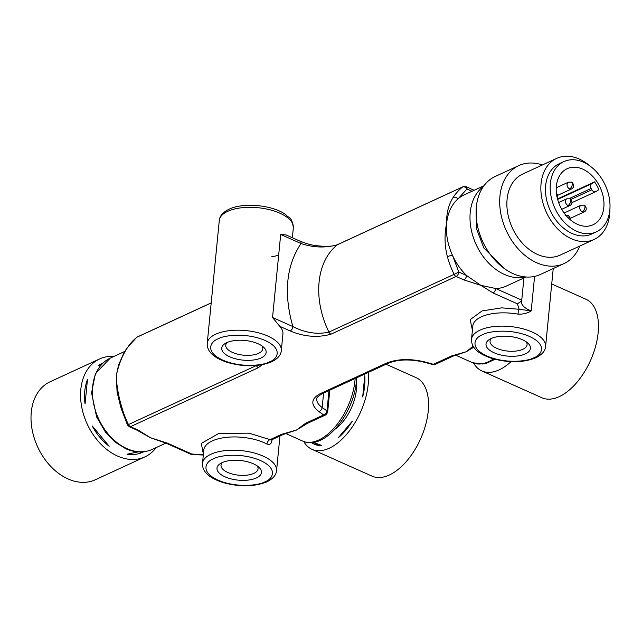 <?xml version="1.0" encoding="UTF-8"?>
<svg xmlns="http://www.w3.org/2000/svg" width="642" height="642" viewBox="0 0 642 642"><rect width="100%" height="100%" fill="white"/><g stroke="black" fill="none" stroke-linecap="round" stroke-linejoin="round"><path stroke-width="0.96" d="M226.787 342.635A22.326 9.879 5.6 0 1 263.742 347.346A22.326 9.879 5.6 0 1 261.093 357.955A22.326 9.879 5.6 0 1 230.935 357.313A22.326 9.879 5.6 0 1 225.085 343.55A22.326 9.879 5.6 0 1 226.787 342.635M227.124 342.483A18.602 8.234 -174.4 0 0 225.751 345.163A18.602 8.234 -174.4 0 0 237.62 354.167A18.602 8.234 -174.4 0 0 258.557 353.357A18.602 8.234 -174.4 0 0 262.787 348.791A18.602 8.234 -174.4 0 0 261.952 345.902M483.964 185.763L464.19 194.879A50.236 35.952 65.2 0 0 457.979 198.908C451.543 204.646 447.763 212.767 446.639 223.255C445.7 233.832 447.634 244.498 452.449 255.267A50.236 35.952 65.2 0 0 466.582 275.498A3.724 2.014 114.1 0 1 463.901 279.912L480.834 285.337L466.582 275.498L458.837 272.039A3.724 2.014 114.1 0 1 456.149 276.453L463.901 279.912M129.299 426.737L127.469 424.972L128.448 424.563A3.724 2.664 65.2 0 0 130.487 426.657A3.724 2.014 114.1 0 1 129.299 426.737L137.043 430.196L150.453 437.724L166.19 443.221A3.724 2.014 -65.9 0 0 167.385 443.141L150.453 437.724L138.231 430.124L130.487 426.657L258.413 367.657L262.233 364.712M127.469 424.972L120.84 407.566L117.101 392.126L116.258 375.642L118.569 365.025L123.32 354.159L126.843 348.173A3.724 2.367 -146.9 0 1 127.541 347.579C122.494 355.002 118.738 364.359 116.258 375.642C116.635 385.738 118.465 396.162 121.723 406.908A74.424 53.262 65.2 0 0 128.448 424.563L256.375 365.555A3.724 2.664 65.2 0 0 258.413 367.657M203.386 454.263L201.307 443.405L218.826 433.422L248.952 433.157L271.301 440.011L283.427 434.417L296.427 430.084L307.486 423.311A3.724 2.664 -114.8 0 1 307.486 423.311A3.724 2.664 -114.8 0 1 305.608 423.255L296.427 430.084L281.541 434.353L269.865 439.738A3.724 2.247 -62.5 0 0 266.928 444.031A37.212 16.459 -174.4 0 0 212.245 440.942A37.212 16.459 -174.4 0 0 203.795 450.074L202.495 463.363A37.212 16.459 5.6 0 1 210.945 454.223A37.212 16.459 5.6 0 1 252.82 452.618A37.212 16.459 5.6 0 1 276.558 470.626L279.952 436.014M473.154 346.158L466.341 351.712L451.454 355.989A3.724 2.664 -114.8 0 0 453.332 356.045A3.724 2.664 -114.8 0 1 453.332 356.045L466.341 351.712L473.78 347.137M491.411 338.414A18.602 8.234 -174.4 0 0 490.039 341.095A18.602 8.234 -174.4 0 0 496.756 348.349A18.602 8.234 -174.4 0 0 522.845 349.288A18.602 8.234 -174.4 0 0 527.074 344.722A18.602 8.234 -174.4 0 0 526.239 341.833M522.387 339.698A22.326 9.879 5.6 0 1 528.037 343.277A22.326 9.879 5.6 0 1 522.155 355.058A22.326 9.879 5.6 0 1 494.067 352.755A22.326 9.879 5.6 0 1 489.381 339.482A22.326 9.879 5.6 0 1 522.387 339.698M222.389 462.505A18.602 8.234 -174.4 0 0 221.008 465.177A18.602 8.234 -174.4 0 0 227.725 472.44A18.602 8.234 -174.4 0 0 253.823 473.379A18.602 8.234 -174.4 0 0 258.044 468.812A18.602 8.234 -174.4 0 0 257.217 465.915M253.365 463.781A22.326 9.879 5.6 0 1 259.007 467.36A22.326 9.879 5.6 0 1 253.125 479.141A22.326 9.879 5.6 0 1 225.045 476.846A22.326 9.879 5.6 0 1 220.35 463.572A22.326 9.879 5.6 0 1 253.365 463.781M335.004 429.217A35.35 19.108 -65.9 0 0 356.406 389.718A35.35 19.108 -65.9 0 0 356.382 381.364M579.782 246.063A53.952 38.616 -114.8 0 1 563.997 263.589A53.952 38.616 -114.8 0 1 536.672 262.747A53.952 38.616 -114.8 0 1 500.776 213.345A53.952 38.616 -114.8 0 1 518.8 165.596A53.952 38.616 -114.8 0 1 542.378 164.962M518.8 165.596L495.199 176.478A53.952 38.616 65.2 0 0 477.175 224.235A53.952 38.616 65.2 0 0 513.078 273.636A53.952 38.616 65.2 0 0 540.395 274.471L563.997 263.589M99.679 358.91L50.124 381.773A53.952 38.616 65.2 0 0 32.1 429.522A53.952 38.616 65.2 0 0 68.004 478.924A53.952 38.616 65.2 0 0 95.321 479.759L144.875 456.903A53.952 38.616 -114.8 0 1 117.558 456.061A53.952 38.616 -114.8 0 1 81.654 406.659A53.952 38.616 -114.8 0 1 99.679 358.91A53.952 38.616 -114.8 0 1 114.035 356.39M368.267 372.44A53.952 29.163 114.1 0 1 368.203 384.277A53.952 29.163 114.1 0 1 346.528 434.433A53.952 29.163 114.1 0 1 311.98 449.32L372.007 476.139A53.952 29.163 -65.9 0 0 406.555 461.253A53.952 29.163 -65.9 0 0 428.23 411.097A53.952 29.163 -65.9 0 0 416.024 377.616L386.067 364.231M311.98 449.32A53.952 29.163 114.1 0 1 303.746 441.527M511.04 361.655A53.952 29.163 114.1 0 1 481.893 370.956L541.92 397.767A53.952 29.163 -65.9 0 0 576.468 382.881A53.952 29.163 -65.9 0 0 598.143 332.725A53.952 29.163 -65.9 0 0 585.937 299.244L551.727 283.965M481.893 370.956A53.952 29.163 114.1 0 1 473.66 363.155M364.656 385.914A48.367 26.137 114.1 0 1 362.682 396.941L364.76 375.747A48.367 26.137 114.1 0 1 364.656 385.914M609.9 209.18A44.651 31.956 -114.8 0 1 594.083 239.466A44.651 31.956 -114.8 0 1 571.468 238.768A44.651 31.956 -114.8 0 1 541.76 197.888A44.651 31.956 -114.8 0 1 556.678 158.373A44.651 31.956 -114.8 0 1 579.285 159.064A44.651 31.956 -114.8 0 1 589.982 165.997M594.083 239.466L560.097 255.139A44.651 31.956 -114.8 0 1 537.49 254.449A44.651 31.956 -114.8 0 1 507.774 213.561A44.651 31.956 -114.8 0 1 522.692 174.046L556.678 158.373M576.709 231.28A38.697 27.694 -114.8 0 1 550.964 195.85A38.697 27.694 -114.8 0 1 563.893 161.599A38.697 27.694 -114.8 0 1 583.482 162.201A38.697 27.694 -114.8 0 1 609.234 197.632A38.697 27.694 -114.8 0 1 596.306 231.882A38.697 27.694 -114.8 0 1 576.709 231.28M596.306 231.882L591.587 234.057A38.697 27.694 -114.8 0 1 571.99 233.455A38.697 27.694 -114.8 0 1 546.246 198.025A38.697 27.694 -114.8 0 1 559.166 163.774L563.893 161.599M594.58 181.871L591.619 183.773A3.724 2.664 65.2 0 0 591.154 188.467L591.868 189.767A3.724 2.664 -114.8 0 0 593.794 191.645A3.724 2.664 -114.8 0 0 595.68 191.701A3.724 2.664 -114.8 0 0 595.912 191.573L598.866 189.679A30.888 22.101 65.2 0 0 594.58 181.871L557.505 198.972M582.8 169.175A30.888 22.101 -114.8 0 1 603.352 197.455A30.888 22.101 -114.8 0 1 593.031 224.788A30.888 22.101 -114.8 0 1 577.399 224.307A30.888 22.101 -114.8 0 1 556.847 196.027A30.888 22.101 -114.8 0 1 567.159 168.694A30.888 22.101 -114.8 0 1 582.8 169.175M281.3 350.604C280.979 355.026 277.729 358.774 271.55 361.847C258.983 366.823 244.522 367.088 228.167 362.634C213.834 358.075 206.86 351.647 207.238 343.342A37.212 16.459 5.6 0 1 215.68 334.201A37.212 16.459 5.6 0 1 257.562 332.596A37.212 16.459 5.6 0 1 281.3 350.604L282.929 334A37.212 16.459 -174.4 0 0 279.768 326.321L290.176 330.975C304.156 336.801 317.75 337.877 330.959 334.193L456.149 276.453A3.724 2.664 -114.8 0 1 454.111 274.351L458.837 272.039L452.449 255.267A3.724 0.578 -15.5 0 0 447.394 256.696C444.545 245.758 444.296 234.611 446.639 223.255C446.391 213.224 448.581 204.597 453.204 197.367A74.424 53.262 -114.8 0 1 462.681 186.95L337.491 244.698A74.424 53.262 65.2 0 0 328.921 332.099C317.308 334.715 305.287 332.869 292.864 326.561A3.724 2.014 114.1 0 1 290.176 330.975M517.982 314.139A3.724 0.594 100.1 0 1 519.121 309.267L531.207 310.905C527.387 313.296 522.973 314.371 517.982 314.139A37.212 16.459 -174.4 0 0 481.275 316.851A37.212 16.459 -174.4 0 0 472.825 325.992L471.525 339.273A37.212 16.459 5.6 0 1 479.967 330.14A37.212 16.459 5.6 0 1 521.85 328.527A37.212 16.459 5.6 0 1 545.588 346.536L553.235 268.549M526.039 276.991L506.273 286.115A50.236 35.952 -114.8 0 1 495.736 288.523A3.724 2.014 114.1 0 1 493.048 292.937L517.468 303.843L519.121 309.267L501.699 307.855L482.094 310.913L470.169 319.66L472.416 330.181M523.928 277.97L521.753 300.143L521.521 301.026L517.468 303.843M521.753 300.143L495.736 288.523L480.834 285.337L493.048 292.937M272.545 317.485L292.864 326.561C283.467 293.474 286.18 265.796 301.002 243.535A3.724 2.014 -65.9 0 0 300.159 241.223L286.131 234.956L280.69 234.458L272.545 317.485L279.768 326.321M271.815 256.696A37.212 16.459 -174.4 0 0 278.652 255.187M137.043 430.196A3.724 2.014 -65.9 0 0 138.231 430.124M203.787 454.721L191.806 454.054L191.428 454.496L166.19 443.221M283.427 434.417A3.724 2.664 -114.8 0 1 281.541 434.353M280.69 234.458L301.002 243.535C313.569 247.708 325.727 248.093 337.491 244.698A3.724 2.664 65.2 0 1 337.869 244.466L463.059 186.718A3.724 2.664 -114.8 0 0 462.681 186.95A3.724 2.56 -128 0 1 466.983 189.013L457.979 198.908A3.724 2.367 -146.9 0 0 453.204 197.367M300.159 241.223L300.159 241.223C310.648 245.124 312.333 245.485 324.579 246.384C330.71 246.424 335.14 245.79 337.869 244.466M272.023 439.674L271.983 440.075C271.534 443.831 269.849 445.155 266.928 444.031M472.031 191.268L466.983 189.013A3.724 2.014 114.1 0 0 466.14 186.702L473.884 190.16A3.724 2.014 114.1 0 1 474.117 190.305M120.84 407.566A3.724 0.578 -15.5 0 1 121.723 406.908M211.194 302.944L137.019 337.162A3.724 2.56 -128 0 0 136.666 337.379L126.843 348.173M156.118 447.618A53.952 38.616 -114.8 0 1 144.875 456.903M102.808 363.139A48.832 34.949 65.2 0 0 101.829 363.565A48.832 34.949 65.2 0 0 98.154 365.651L100.914 365.073M87.456 379.647A48.832 34.949 65.2 0 0 85.073 403.987L87.456 379.647M92.239 425.959A48.832 34.949 65.2 0 0 109.196 446.238L92.239 425.959M138.142 451.896L127.068 454.223A48.832 34.949 65.2 0 0 142.733 452.249A48.832 34.949 65.2 0 0 143.696 451.775M311.466 442.571A48.367 26.137 -65.9 0 0 314.259 444.216A48.367 26.137 -65.9 0 0 321.57 445.452L313.432 442.346M338.262 437.748A48.367 26.137 -65.9 0 0 352.338 421.136L338.262 437.748M142.685 451.872L138.76 453.685M319.885 445.476L313.015 442.41M293.346 227.717A37.212 16.459 -174.4 0 0 269.608 209.709A37.212 16.459 -174.4 0 0 227.733 211.322A37.212 16.459 -174.4 0 0 219.283 220.455C219.628 216.017 222.878 212.269 229.033 209.22C243.478 202.134 273.163 205.023 285.995 214.821C289.269 218.922 291.596 215.921 293.346 227.717L292.367 237.741M218.216 338.799C223.392 335.477 245.846 332.131 265.178 340.501C283.933 349.144 276.911 359.384 269.664 361.791C264.488 365.113 242.034 368.468 222.702 360.09C203.947 351.455 210.969 341.207 218.216 338.799M482.503 334.739C487.679 331.408 510.141 328.062 529.465 336.432C548.22 345.075 541.206 355.315 533.959 357.722C528.775 361.045 506.321 364.399 486.989 356.021C468.243 347.386 475.257 337.138 482.503 334.739M525.012 276.903A50.236 35.952 -114.8 0 1 504.435 274.447A50.236 35.952 -114.8 0 1 471.734 231.882A50.236 35.952 -114.8 0 1 483.362 186.605M126.851 448.606A50.236 35.952 65.2 0 0 152.29 449.384C143.944 453.043 135.069 452.803 125.655 448.686L114.974 442.033L105.713 432.539L96.637 416.979L91.565 392.888L95.369 373.684L110.207 358.156A50.236 35.952 65.2 0 0 93.427 402.614A50.236 35.952 65.2 0 0 126.851 448.606M213.473 458.821C218.657 455.491 241.111 452.145 260.443 460.523C279.19 469.158 272.176 479.405 264.929 481.805C259.753 485.135 237.291 488.482 217.967 480.112C199.213 471.469 206.226 461.229 213.473 458.821M356.599 377.825L356.326 381.966C353.573 413.946 324.643 450.965 302.631 441.07A50.236 27.149 -65.9 0 0 334.795 427.211A50.236 27.149 -65.9 0 0 354.986 380.513A50.236 27.149 -65.9 0 0 355.146 378.491M569.598 188.9A3.724 2.664 -114.8 0 1 567.127 185.49A3.724 2.664 -114.8 0 1 568.371 182.2L571.444 182.176C571.91 181.269 575.954 186.798 571.484 188.957A3.724 2.664 -114.8 0 1 569.598 188.9A3.724 2.014 -65.9 0 0 572.11 185.434A3.724 2.014 -65.9 0 0 571.444 182.176M568.892 218.505A3.724 2.014 -65.9 0 0 568.186 215.391L569.847 216.852L570.265 219.741M582.262 211.892A3.724 2.664 -114.8 0 1 579.79 208.481A3.724 2.664 -114.8 0 1 581.034 205.191L584.108 205.167C584.573 204.26 588.618 209.79 584.148 211.948A3.724 2.664 -114.8 0 1 582.262 211.892A3.724 2.014 -65.9 0 0 584.774 208.425A3.724 2.014 -65.9 0 0 584.108 205.167M567.969 205.504A3.724 2.664 -114.8 0 1 565.498 202.094A3.724 2.664 -114.8 0 1 566.742 198.803L569.815 198.787C570.281 197.88 574.325 203.402 569.855 205.56A3.724 2.664 -114.8 0 1 567.969 205.504A3.724 2.014 -65.9 0 0 570.481 202.045A3.724 2.014 -65.9 0 0 569.815 198.787M455.619 355.138L472.544 362.706A50.236 27.149 -65.9 0 0 493.57 358.894M191.806 454.054L167.385 443.141M451.454 355.989L433.43 364.303L425.839 362.176C410.655 358.437 397.502 358.766 386.388 363.155L320.358 393.61C310.864 398.722 310.359 404.701 318.825 411.53L323.632 414.941L305.608 423.255M447.394 256.696A74.424 53.262 -114.8 0 0 454.111 274.351L328.921 332.099A3.724 2.664 65.2 0 0 330.959 334.193M307.494 423.311L325.51 415.005A3.724 2.664 -114.8 0 1 323.632 414.941A3.724 2.64 -54.6 0 0 326.987 410.912L322.18 407.493A3.724 2.64 125.4 0 1 318.825 411.53M323.6 393.048L322.18 407.493A29.765 13.169 5.6 0 1 316.787 398.875C316.402 397.823 318.223 396.082 322.244 393.666A3.724 2.664 -114.8 0 1 320.358 393.61M322.244 393.666L388.274 363.212A3.724 2.664 -114.8 0 1 386.388 363.155M388.274 363.212C398.337 359.175 410.639 358.918 425.156 362.433A3.724 1.236 -74.4 0 0 425.839 362.176M432.748 364.56A3.724 1.236 -74.4 0 0 433.43 364.303A3.724 2.664 65.2 0 0 435.316 364.359L432.748 364.56L425.156 362.433M472.737 347.916A3.724 3.033 -128.6 0 1 470.401 348.116M534.593 276.405L531.207 310.905A22.326 9.879 5.6 0 1 521.408 301.475L521.521 301.026M136.666 337.379L137.396 336.93A3.724 2.664 65.2 0 0 137.019 337.162A74.424 53.262 65.2 0 0 127.541 347.579M325.51 415.005C325.976 415.246 326.69 414.242 327.661 411.987A3.724 1.645 -174.4 0 0 326.987 410.912L328.977 390.561M504.861 268.942L483.859 248.029L476.348 228.359L476.332 207.101M591.619 183.773L557.633 199.445M569.237 198.579L591.154 188.467M591.868 189.767L570.842 199.469M207.238 343.342L219.283 220.455M471.525 339.273C471.148 347.579 478.121 354.007 492.454 358.565C508.809 363.019 523.278 362.754 535.837 357.779C542.017 354.705 545.267 350.957 545.588 346.536M202.495 463.363C202.118 471.661 209.099 478.097 223.424 482.648C239.787 487.101 254.248 486.845 266.815 481.869C272.986 478.788 276.237 475.04 276.558 470.626M565.112 215.407L568.186 215.391M110.207 358.156L124.845 351.399M302.631 441.07L285.706 433.511M472.544 362.706L482.944 364.038L486.829 363.155L494.982 359.279M568.371 182.2L556.253 187.785M581.034 205.191L564.101 213M566.742 198.803L558.612 202.551M595.68 191.701L571.99 202.631M453.332 356.045L435.316 364.359M152.29 449.384L165.917 443.1M137.396 336.93L211.202 302.888M329.795 390.184L327.661 411.987M466.14 186.702L463.059 186.718M191.468 454.504L203.313 455.034M571.484 188.957L557.697 195.312M584.148 211.948L570.361 218.304M569.855 205.56L561.734 209.308M556.405 192.953L557.673 195.152L557.192 197.72"/></g></svg>
